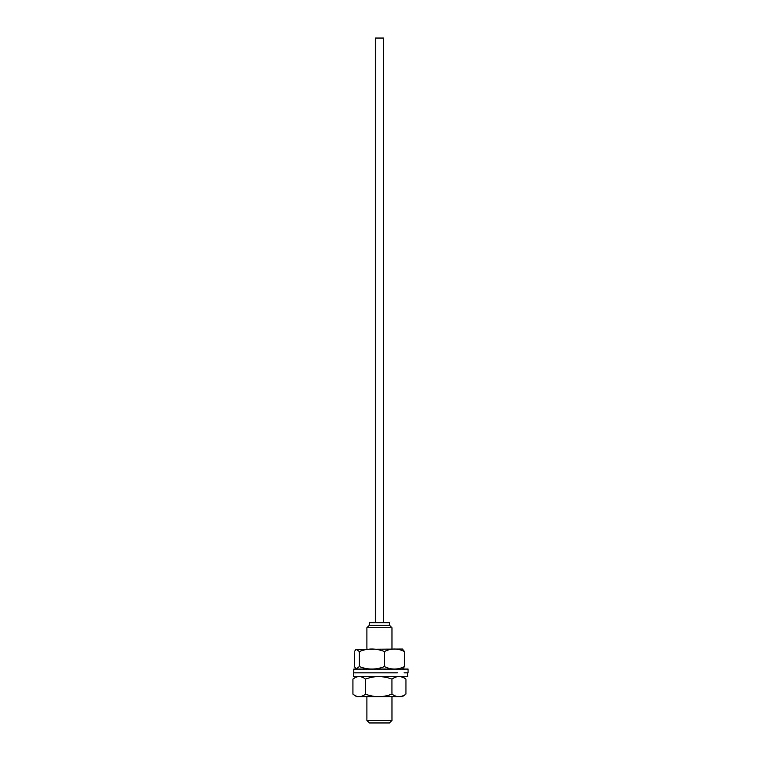 <?xml version="1.0" encoding="UTF-8"?>
<svg xmlns="http://www.w3.org/2000/svg" width="761" height="761" viewBox="0 0 761 761"><rect width="100%" height="100%" fill="white"/><g stroke="black" fill="none" stroke-linecap="round" stroke-linejoin="round"><path stroke-width="1.14" d="M389.461 625.228L389.461 622.717L369.418 622.717L369.418 625.228L389.461 625.228L391.972 627.73L391.972 649.028M369.418 625.228L366.907 627.73L391.972 627.73M391.972 696.638L391.972 720.448L366.907 720.448L366.907 696.638M391.972 720.448L389.461 722.95L369.418 722.95L366.907 720.448M375.259 622.717L375.259 38.05L383.611 38.05L383.611 622.717M405.946 694.137C401.285 697.485 396.614 697.485 391.944 694.137C383.116 697.485 374.279 697.485 365.442 694.137C361.266 697.485 357.099 697.485 352.933 694.137L356.49 696.638L402.369 696.638L405.946 694.137L405.946 679.097L402.379 676.596M391.944 694.137L391.944 679.097C396.614 675.749 401.285 675.749 405.946 679.097M391.944 679.097C383.116 675.749 374.279 675.749 365.442 679.097L365.442 694.137M352.933 694.137L352.933 679.097L356.49 676.596M352.933 679.097C357.099 675.749 361.266 675.749 365.442 679.097M407.677 672.838L407.677 676.596L353.38 676.596L353.38 672.838L397.518 672.838M359.363 651.54C367.715 648.182 376.067 648.182 384.41 651.54L384.41 666.569C376.067 669.927 367.715 669.927 359.363 666.569L356.053 668.767L354.388 666.569L354.388 651.54L356.053 649.342L359.363 651.54L359.363 666.569M384.41 651.54C391.106 648.182 397.794 648.182 404.491 651.54L404.491 666.569C397.794 669.927 391.106 669.927 384.41 666.569M404.491 651.54L402.379 649.028L356.053 649.342M404.491 666.569L402.379 669.081M353.779 672.838L353.779 669.081L408.067 669.081L408.067 672.838L404.081 672.838M366.907 649.028L366.907 627.73"/></g></svg>
